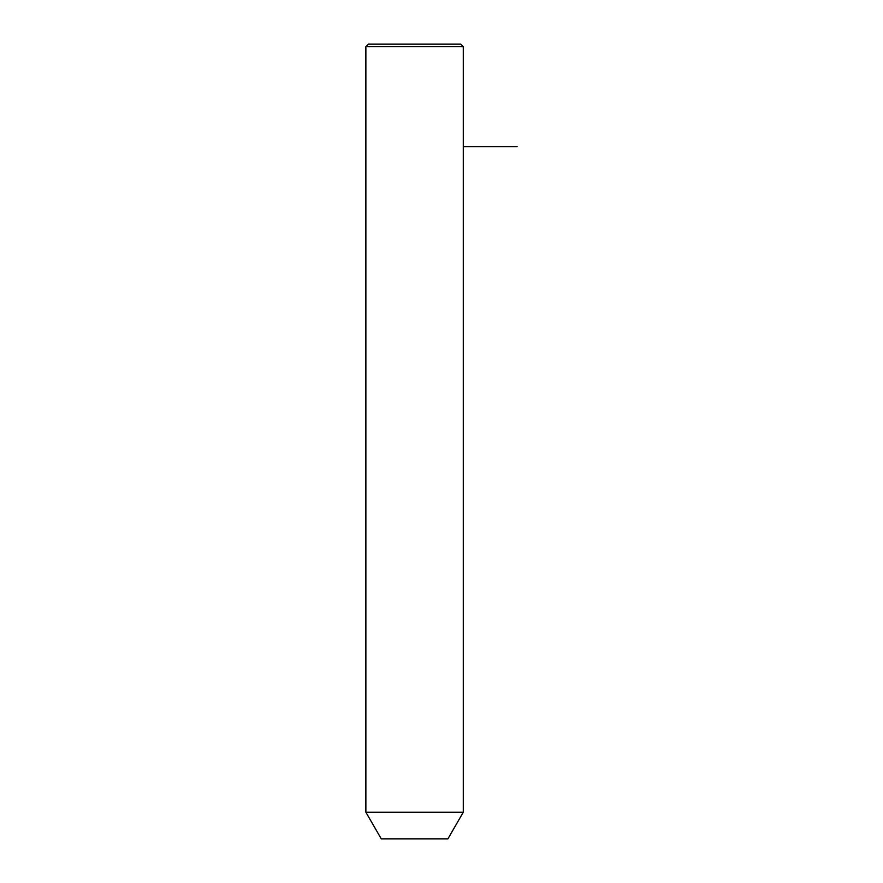<?xml version="1.0" encoding="UTF-8"?>
<svg xmlns="http://www.w3.org/2000/svg" width="883" height="883" viewBox="0 0 883 883"><rect width="100%" height="100%" fill="white"/><g stroke="black" fill="none" stroke-linecap="round" stroke-linejoin="round"><path stroke-width="1.32" d="M371.842 812.205L463.288 812.205L463.288 46.711L365.871 46.711L365.871 812.205L371.842 812.205M365.871 812.205L381.257 838.85L447.913 838.85L463.288 812.205M365.871 46.711L368.443 44.15L460.727 44.15L463.288 46.711M463.288 146.688L517.129 146.688"/></g></svg>
